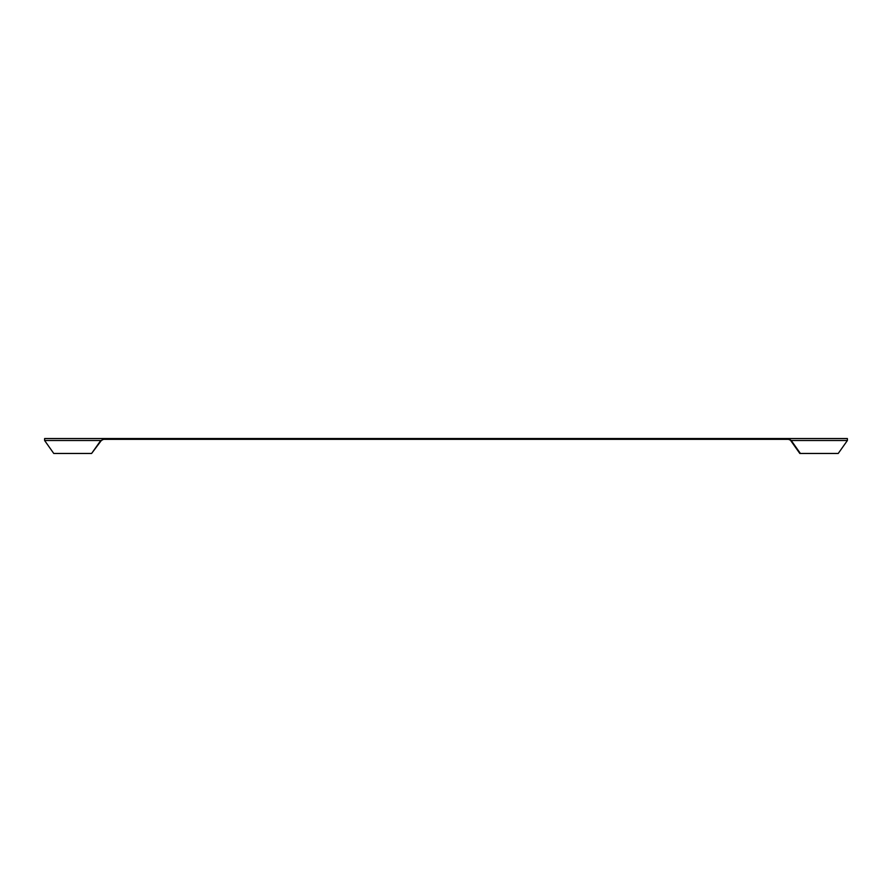 <?xml version="1.0" encoding="UTF-8"?>
<svg xmlns="http://www.w3.org/2000/svg" width="892" height="892" viewBox="0 0 892 892"><rect width="100%" height="100%" fill="white"/><g stroke="black" fill="none" stroke-linecap="round" stroke-linejoin="round"><path stroke-width="1.34" d="M103.517 439.343L101.342 440.492L103.517 438.541L103.517 439.343L788.483 439.343L788.483 438.541L44.611 438.541L44.6 440.492L53.765 453.459L91.608 453.459L100.774 440.492L44.6 440.492M790.658 440.492L799.823 453.459L838.235 453.459L847.4 440.492L847.389 438.541L788.483 438.541L791.226 440.492L788.483 439.343M847.4 440.492L791.226 440.492L800.392 453.459M101.342 440.492L91.608 453.459"/></g></svg>
